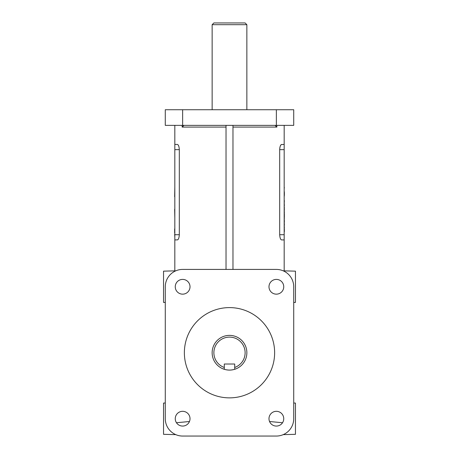 <?xml version="1.0" encoding="UTF-8"?>
<svg xmlns="http://www.w3.org/2000/svg" width="459" height="459" viewBox="0 0 459 459"><rect width="100%" height="100%" fill="white"/><g stroke="black" fill="none" stroke-linecap="round" stroke-linejoin="round"><path stroke-width="0.69" d="M275.021 125.359L276.852 127.091L276.852 125.359M284.173 270.862L284.173 239.914L281.631 239.914C280.552 239.667 279.904 237.928 279.686 234.71L284.173 234.71L284.173 239.914M281.304 144.545L284.173 144.447L284.173 125.359M281.631 144.447C280.558 144.694 279.91 146.427 279.686 149.657L279.732 148.607M279.864 147.609L280.07 146.702M280.346 145.905L280.971 144.832M280.971 239.529L280.65 239.082M174.827 125.359L174.827 270.862M177.604 239.868L174.827 239.914M178.029 144.832L178.35 145.285M212.144 352.736A17.356 17.356 0 0 0 224.29 369.294L224.29 367.464A15.623 15.623 0 0 1 229.5 337.113A15.623 15.623 0 0 1 234.71 367.464L234.71 369.294A17.356 17.356 0 0 0 229.5 335.38A17.356 17.356 0 0 0 212.144 352.736M229.5 24.688L246.856 24.688L245.123 22.95L213.877 22.95L212.144 24.688L229.5 24.688M283.226 434.639L295.458 434.317L295.458 403.071L293.72 403.025L293.72 302.447L295.458 302.401L295.458 271.154L283.226 270.833M175.774 434.639L163.542 434.317L163.542 403.071L165.28 403.025L165.28 302.447L163.542 302.401L163.542 271.154L175.774 270.833M176.474 422.745L189.452 421.505M165.28 119.283L165.28 125.359L293.72 125.359L293.72 109.735L165.28 109.735L165.28 119.283M175.258 418.694A7.378 7.378 0 0 0 182.636 426.072A7.378 7.378 0 0 0 190.015 418.694A7.378 7.378 0 0 0 182.636 411.316A7.378 7.378 0 0 0 175.258 418.694M175.258 286.777A7.378 7.378 0 0 0 182.636 294.156A7.378 7.378 0 0 0 190.015 286.777A7.378 7.378 0 0 0 182.636 279.399A7.378 7.378 0 0 0 175.258 286.777M268.985 286.777A7.378 7.378 0 0 0 276.364 294.156A7.378 7.378 0 0 0 283.742 286.777A7.378 7.378 0 0 0 276.364 279.399A7.378 7.378 0 0 0 268.985 286.777M268.985 418.694A7.378 7.378 0 0 0 276.364 426.072A7.378 7.378 0 0 0 283.742 418.694A7.378 7.378 0 0 0 276.364 411.316A7.378 7.378 0 0 0 268.985 418.694M183.979 125.359L182.148 127.091L226.029 127.091M229.5 397.867A45.131 45.131 0 0 1 184.369 352.736A45.131 45.131 0 0 1 229.5 307.605A45.131 45.131 0 0 1 274.631 352.736A45.131 45.131 0 0 1 229.5 397.867M174.827 183.543L174.827 186.997M174.827 196.739L174.827 209.252M174.649 196.739L174.827 187.014M174.827 217.836L174.649 209.252M174.827 228.404L174.827 218.352M174.827 232.971L174.827 234.325M174.649 228.915L174.649 232.971M174.827 178.471L174.827 147.924M284.173 186.997L284.173 183.543M284.173 187.932L284.173 191.747M284.173 195.993L284.173 200.56M284.173 203.98L284.351 200.56M284.173 187.014L284.351 187.932M284.173 195.127L284.351 195.993M284.351 191.747L284.173 192.476M284.351 203.98L284.173 205.15M284.173 208.604L284.173 209.27M284.173 219.178L284.173 220.182M284.173 224.067L284.173 224.411M284.173 236.442L284.173 231.726M284.173 147.924L284.173 178.27M228.123 370.04L229.5 370.092M230.923 370.034L232.237 369.874M234.71 369.294A17.356 17.356 0 0 1 224.29 369.294C227.767 370.338 231.244 370.338 234.71 369.294M276.364 436.05L182.636 436.05L276.364 436.05A17.356 17.356 0 0 0 293.72 418.694L293.72 286.777A17.356 17.356 0 0 0 276.364 269.422L182.636 269.422A17.356 17.356 0 0 0 165.28 286.777L165.28 418.694A17.356 17.356 0 0 0 182.636 436.05M232.971 269.422L232.971 125.359M226.029 269.422L226.029 125.359M282.526 422.745L269.548 421.505M284.173 144.447L284.173 234.71M284.173 149.657L279.686 149.657L279.686 234.71M177.369 239.914C178.442 239.673 179.09 237.934 179.314 234.71L179.314 149.657C179.096 146.432 178.448 144.7 177.369 144.447L174.827 144.447M284.173 213.251L284.173 213.865M284.173 217.273L284.351 217.836M284.351 231.726L284.351 229.081M284.351 228.393L284.173 227.876M284.351 227.876L284.173 227.331M284.351 227.331L284.173 225.507M284.351 225.507L284.173 224.95M284.351 224.95L284.351 224.411M284.351 224.067L284.173 222.408M284.351 222.408L284.173 221.869M284.351 221.869L284.351 220.182M284.351 219.178L284.351 218.633M284.351 217.273L284.351 213.865M284.351 213.251L284.173 212.735M284.351 212.735L284.173 212.19M284.351 212.19L284.173 210.365M284.351 210.365L284.173 209.815M284.351 209.815L284.351 209.27M284.351 208.604L284.173 208.162M284.351 208.162L284.173 205.695M284.351 205.695L284.351 205.15M284.351 195.127L284.351 192.476M224.29 367.464L224.29 364.016L234.71 364.016L234.71 367.464M174.649 234.325L174.827 235.857M174.649 235.857L174.827 236.442M182.148 125.359L182.148 127.091M276.364 125.359L276.364 109.735M182.636 125.359L182.636 109.735M179.314 149.657L174.827 149.657M179.314 234.71L174.827 234.71M232.971 127.091L276.852 127.091M212.144 109.735L212.144 24.688M246.856 109.735L246.856 24.688"/></g></svg>
